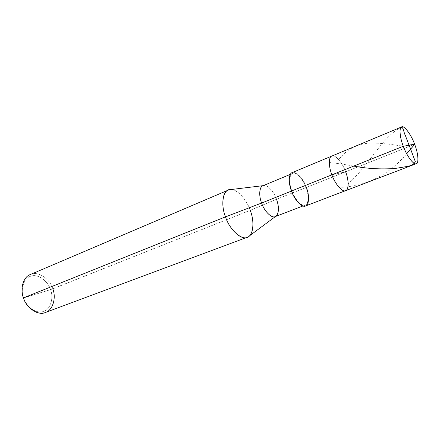 <?xml version="1.0" encoding="UTF-8"?>
<svg xmlns="http://www.w3.org/2000/svg" width="440" height="440" viewBox="0 0 440 440"><rect width="100%" height="100%" fill="white"/><g stroke="black" fill="none" stroke-linecap="round" stroke-linejoin="round"><path stroke-width="0.33" stroke-dasharray="2.2 1.65" d="M345.62 171.809L306.383 187.435L345.62 171.809L331.887 174.845C328.334 165.979 328.708 155.854 332.415 155.903C335.704 154.814 342.683 163.323 345.62 171.809L338.899 173.294L345.62 171.809C342.546 162.685 334.807 153.879 331.82 156.073C334.807 153.879 342.546 162.685 345.62 171.809L414.651 144.315L345.62 171.809C342.683 163.323 335.704 154.814 332.415 155.903C328.708 155.854 328.334 165.979 331.887 174.845L345.62 171.809C348.92 179.899 349.052 190.047 345.625 190.657M292.232 172.596C295.543 170.302 303.479 178.602 306.383 187.435L276.535 199.265L250.212 210.331L50.545 289.647C47.998 280.968 37.846 273.686 31.262 276.084C24.299 277.327 20.042 289.047 23.612 297.946L50.545 289.647C53.955 298.067 50.347 309.645 43.505 311.377C37.087 314.259 26.285 307.12 23.612 297.946L23.612 297.946C26.285 307.12 37.087 314.259 43.505 311.377C50.347 309.645 53.955 298.067 50.545 289.647L23.612 297.946C20.042 289.047 24.299 277.327 31.262 276.084C37.846 273.686 47.998 280.968 50.545 289.647L52.811 288.855C56.551 297.786 52.817 310.519 45.463 312.466M262.884 185.796C266.233 183.552 273.9 191.081 276.535 199.265L306.026 187.523C303.27 179.124 295.73 171.243 292.584 173.426C289.168 174.207 288.838 183.48 291.863 190.933L291.473 191.026L291.863 190.933C288.618 182.831 289.41 173.371 293.189 173.245C296.593 172.068 303.38 179.707 306.026 187.523C309.127 195.222 308.649 204.655 304.997 205.183C301.736 206.756 294.635 199.149 291.863 190.933C294.635 199.386 302.148 207.169 305.234 205.106C308.764 204.402 309.062 194.942 306.026 187.523L306.383 187.435C309.584 195.245 309.265 205.205 305.553 205.948M230.808 189.569C236.946 188.777 246.785 199.766 250.212 210.331L276.535 199.265C279.499 206.487 278.899 215.804 275.182 216.596M30.316 274.538C37.301 270.496 49.962 278.537 52.811 288.855L250.212 210.331C253.941 219.67 253.957 232.342 249.332 235.956M306.383 187.435C303.6 179.218 296.466 171.177 292.881 172.403C288.899 172.53 288.052 182.49 291.473 191.026M276.535 199.265C274.241 192.302 267.977 185.02 264.281 185.515L263.252 185.642M250.212 210.331C246.235 197.769 233.954 186.389 228.305 190.091M52.811 288.855C50.028 279.389 38.984 271.425 31.796 274.021C24.2 275.346 19.53 288.151 23.441 297.897M401.005 127.38C381.728 137.22 369.82 164.544 348.409 183.563M406.67 153.753C388.702 175.186 366.262 186.406 339.361 187.407M353.766 166.084C344.691 164.423 336.606 163.246 329.511 162.547M409.173 145.442C406.626 145.695 405.735 146.41 399.311 145.673C388.85 143.963 379.544 143.083 371.404 143.033C357.891 143.423 347.045 148.896 338.855 159.456M305.234 205.106L303 205.959M276.386 215.837L275.555 216.453M292.584 173.426L290.378 174.345"/><path stroke-width="0.66" d="M403.293 146.251L414.651 144.315C418.226 153.219 419.078 163.603 416.119 163.752C413.622 165.105 406.687 155.749 403.293 146.251C406.714 156.007 414.007 165.6 416.295 163.691C419.139 163.35 418.143 152.906 414.651 144.315L403.293 146.251C399.52 136.812 398.965 126.434 402.111 126.819C404.806 126 411.439 135.344 414.651 144.315C411.268 134.684 403.97 124.96 401.621 126.94C398.871 127.336 399.79 137.572 403.293 146.251L331.887 174.845L403.293 146.251M416.295 163.691L345.625 190.657C342.7 192.737 334.978 184.058 331.887 174.845C334.972 183.81 342.287 192.291 345.406 190.729C348.959 190.306 348.992 180.197 345.62 171.809C348.992 180.197 348.959 190.306 345.406 190.729C342.287 192.291 334.972 183.81 331.887 174.845C328.587 166.7 328.504 156.756 331.82 156.073C328.504 156.756 328.587 166.7 331.887 174.845C334.978 184.058 342.7 192.737 345.625 190.657C349.052 190.047 348.92 179.899 345.62 171.809M345.625 190.657L305.553 205.948C302.302 208.115 294.393 199.931 291.473 191.026L331.887 174.845L291.473 191.026C294.399 199.683 301.884 207.691 305.305 206.024C309.15 205.458 309.645 195.531 306.383 187.435M303 205.959L275.182 216.596C271.887 218.713 264.259 211.277 261.613 203.049L291.495 191.081L261.613 203.049C264.721 212.603 273.531 219.857 276.386 215.837C279.065 212.311 279.114 206.784 276.535 199.265M275.555 216.453L249.332 235.956C244.569 242.473 230.247 231.743 225.495 216.86L261.613 203.049C258.665 195.806 259.287 186.67 262.884 185.796L290.378 174.345M247.159 237.298L45.463 312.466C38.627 316.041 26.257 308.127 23.441 297.897L225.495 216.86C229.477 229.504 241.654 240.653 247.159 237.298C253.363 235.95 254.771 221.392 250.212 210.331M264.281 185.515C259.848 184.707 258.11 194.546 261.613 203.049L225.495 216.86L23.441 297.897C26.367 307.945 38.187 315.739 45.177 312.57C52.63 310.657 56.524 298.023 52.811 288.855M291.473 191.026C288.288 183.183 288.64 173.421 292.232 172.596L401.621 126.94M23.441 297.897C19.822 289.058 23.331 276.766 30.316 274.538L228.305 190.091C222.409 191.659 220.99 205.772 225.495 216.86C220.049 203.654 223.537 188.347 230.808 189.569L263.252 185.642M409.046 145.266L405.279 135.251C403.793 132.88 403.304 126.401 401.005 127.38M409.035 145.073L413.611 144.458C414.716 143.957 414.398 144.722 412.66 146.746L406.67 153.753M409.161 145.25L415.333 161.667C414.079 164.164 411.241 165.781 406.819 166.524L394.955 168.504C380.611 169.455 366.883 168.647 353.766 166.084"/></g></svg>

